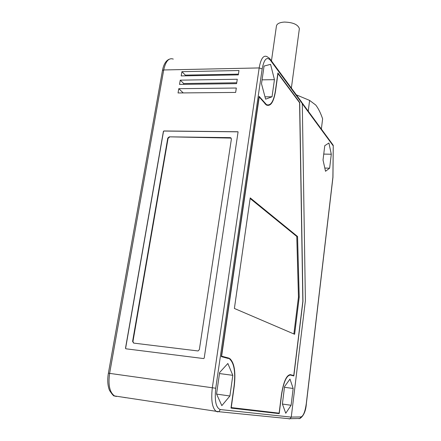 <?xml version="1.0" encoding="UTF-8"?>
<svg xmlns="http://www.w3.org/2000/svg" width="441" height="441" viewBox="0 0 441 441"><rect width="100%" height="100%" fill="white"/><g stroke="black" fill="none" stroke-linecap="round" stroke-linejoin="round"><path stroke-width="0.66" d="M215.743 388.24C214.431 400.737 215.947 407.837 220.296 409.551L291.253 417.125L305.404 300.707L302.289 103.663L270.305 60.13C266.739 56.404 264.032 59.326 262.18 68.895L215.743 388.24L108.381 373.202L162.453 70.554M228.565 358.555L221.349 356.631L259.121 96.342L266.469 104.616C270.642 106.16 273.613 101.601 275.388 90.929L277.902 72.941L299.715 102.433L302.967 301.253L293.833 375.952L290.47 375.054C286.589 375.274 283.618 381.889 281.551 394.899L279.208 413.619L230.99 408.085L234.066 386.129C235.654 372.077 234.154 363.031 229.574 358.991M232.809 375.324L229.899 395.996L221.834 405.643L216.542 393.967L219.657 372.463L227.859 363.483L232.809 375.324L219.497 373.566M285.757 413.25L282.394 403.967L284.561 386.592L289.974 379.062L293.16 388.466L291.104 405.29L285.757 413.25M270.581 64.358L274.445 79.661L272.036 96.783L265.614 99.153L261.502 83.735L264.065 66.051L270.581 64.358M293.16 388.466L284.473 387.297M291.104 405.29L282.422 404.044M291.253 417.125L290.018 418.812L289.064 418.928M301.561 101.899L302.289 103.663M290.277 418.68L299.968 418.481C303.722 415.913 305.856 410.924 306.379 403.515L306.302 403.504C305.15 411.618 303.375 416.095 300.971 416.932L291.258 417.076M279.208 413.619L278.806 413.559L278.855 413.134M230.996 408.068L278.806 413.559M267.891 105.09L265.901 104.534L264.936 103.734M299.715 102.433L299.378 102.433M293.452 375.848L293.497 375.473M274.445 79.661L262.07 79.849M125.635 397.699L123.033 397.225M283.728 418.184L283.337 418.145M221.421 356.135L228.636 358.042L221.415 356.174M293.375 375.456L290.134 374.585L293.375 375.456M229.899 395.996L216.603 394.094M306.302 403.504L332.889 177.271L333.253 145.497L332.828 144.709M333.258 145.475L332.955 177.332M272.036 96.783L264.997 96.827M181.912 71.679L181.185 75.913L238.316 74.882L238.983 70.527L181.912 71.679L185.33 75.119L238.427 74.138M235.648 92.428L236.321 88.024L178.787 88.685L178.048 92.963L235.648 92.428M179.52 84.413L236.596 83.636L237.269 79.253L180.253 80.157L179.52 84.413M237.925 131.76L163.892 130.966L163.396 131.396L125.498 348.23L125.845 348.787L203.654 358.566L204.205 358.103L238.085 131.887M125.872 348.787L125.619 348.258L163.501 131.479L163.991 131.049L237.997 131.837M169.25 136.831L230.274 137.642L230.693 137.719L231.398 139.025L199.371 349.537L198.196 350.898L197.728 350.926L133.651 343.098L132.598 341.433L167.767 138.132L169.25 136.831L231.183 138.094M133.706 343.104L132.95 341.516L168.071 138.375L167.767 138.132M169.548 137.074L168.071 138.375M290.52 374.641C286.562 374.856 283.53 381.603 281.424 394.877L279.131 413.167L231.062 407.561M297.554 236.508L250.223 197.888L234.386 308.457L294.627 334.278L299.224 297.107L297.554 236.508L296.776 236.464L298.458 297.036L293.882 333.958M299.224 297.107L298.458 297.036M221.619 356.157L259.214 96.97L266.298 104.991C270.609 106.766 273.69 102.141 275.526 91.111L277.984 73.548L299.588 102.72L302.846 301.28L293.761 375.506M231.244 407.589L234.243 386.162C235.858 371.961 234.358 362.756 229.761 358.544L229.292 358.489M228.636 358.042L229.761 358.544M250.135 198.511L296.776 236.464M321.362 129.064L322.625 118.827C320.629 112.979 318.33 108.376 315.734 105.019L309.61 100.41L296.346 94.854M308.231 111.16L309.61 100.41M299.362 28.582C297.918 24.509 292.923 22.337 284.379 22.067C279.467 22.425 276.81 23.781 276.408 26.14M183.55 84.358L183.693 83.525L236.729 82.776M180.253 80.157L183.693 83.525M185.203 75.841L185.33 75.119M178.787 88.685L183.23 92.913M328.92 143.011L324.769 145.684L323.027 160.006L325.524 171.273L329.636 168.186L331.29 154.24L328.92 143.011M331.29 154.24L323.749 154.085M329.636 168.186L324.813 168.06M262.18 68.895L259.176 67.936L212.33 387.733C210.897 400.158 212.198 408.052 216.222 411.414L217.545 411.85L218.868 411.635L220.296 409.551M269.721 58.488L270.305 60.13M298.882 418.674L299.874 418.526L300.971 416.932M269.616 58.405L266.937 56.58C263.404 54.971 260.818 58.752 259.176 67.936L163.71 69.965L109.622 373.362C108.012 384.982 109.671 392.512 114.588 395.963L116.341 396.492M173.285 59.105C168.842 57.562 165.651 61.183 163.71 69.965L162.453 70.505M132.598 341.433L132.95 341.516M302.294 103.762L333.187 145.795M108.381 373.202C107.262 379.8 107.626 385.511 109.473 390.335C112.284 394.629 113.971 396.498 114.544 395.941L218.725 411.696L290.018 418.812M301.412 101.772L270.234 59.248M265.901 104.534L266.336 104.534M169.25 59.21C165.882 60.66 163.628 64.392 162.481 70.406M332.845 144.72L302.168 102.896M291.369 88.068L299.362 28.748M306.379 403.515L332.955 177.315M276.402 26.234L271.452 60.913"/></g></svg>

